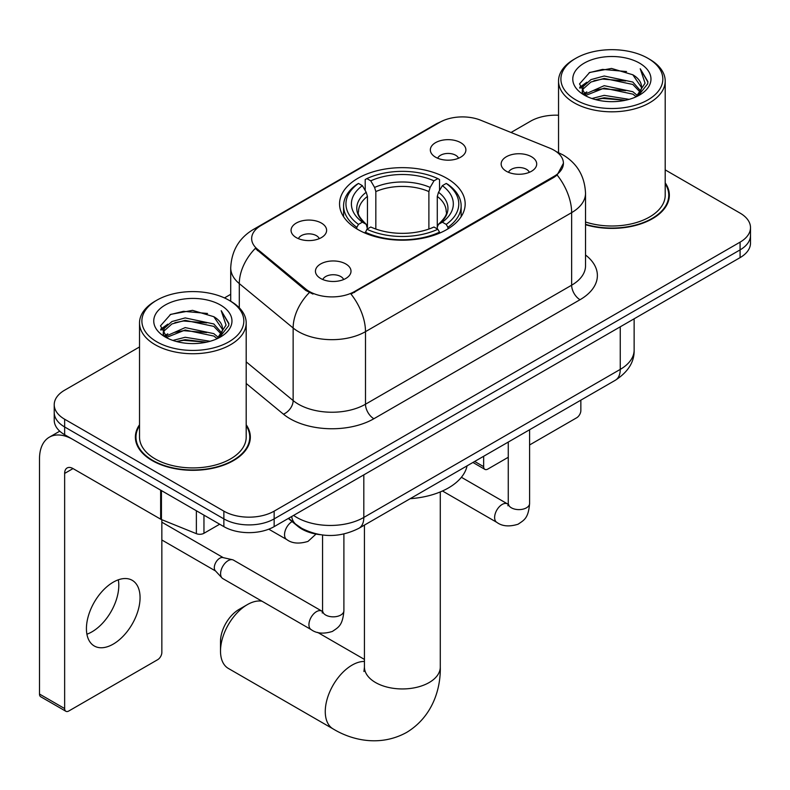 <?xml version="1.0" encoding="UTF-8"?>
<svg xmlns="http://www.w3.org/2000/svg" width="790" height="790" viewBox="0 0 790 790"><rect width="100%" height="100%" fill="white"/><g stroke="black" fill="none" stroke-linecap="round" stroke-linejoin="round"><path stroke-width="1.19" d="M446.775 178.273A62.815 36.261 0 0 0 378.331 170.413A62.815 36.261 0 0 0 339.552 203.919A62.815 36.261 0 0 0 357.949 229.564A62.815 36.261 0 0 0 426.403 237.425A62.815 36.261 0 0 0 465.172 203.919A62.815 36.261 0 0 0 446.775 178.273M296.27 237.593A17.775 10.26 180 0 1 292.744 234.689A17.775 10.26 180 0 1 298.63 221.931A17.775 10.26 180 0 1 321.412 223.076A17.775 10.26 180 0 1 324.937 234.689A17.775 10.26 180 0 1 296.27 237.593M319.249 238.659A10.665 6.162 0 0 0 316.385 235.657A10.665 6.162 0 0 0 305.878 234.097A10.665 6.162 0 0 0 298.432 238.659M435.547 157.18A17.775 10.26 180 0 1 432.021 154.277A17.775 10.26 180 0 1 437.907 141.519A17.775 10.26 180 0 1 460.688 142.664A17.775 10.26 180 0 1 464.214 154.277A17.775 10.26 180 0 1 435.547 157.18M458.526 158.247A10.665 6.162 0 0 0 455.662 155.245A10.665 6.162 0 0 0 445.155 153.685A10.665 6.162 0 0 0 437.719 158.247M320.661 278.475A17.775 10.26 180 0 1 317.126 275.572A17.775 10.26 180 0 1 323.021 262.813A17.775 10.26 180 0 1 345.793 263.959A17.775 10.26 180 0 1 349.328 275.572A17.775 10.26 180 0 1 320.661 278.475M343.63 279.541A10.665 6.162 0 0 0 340.767 276.54A10.665 6.162 0 0 0 330.26 274.979A10.665 6.162 0 0 0 322.824 279.541M506.36 171.262A17.775 10.26 180 0 1 502.835 168.359A17.775 10.26 180 0 1 508.721 155.6A17.775 10.26 180 0 1 531.502 156.746A17.775 10.26 180 0 1 535.028 168.359A17.775 10.26 180 0 1 506.36 171.262M529.34 172.329A10.665 6.162 0 0 0 526.476 169.327A10.665 6.162 0 0 0 515.969 167.766A10.665 6.162 0 0 0 508.523 172.329M549.771 148.145A31.995 18.476 180 0 1 554.047 150.219A31.995 18.476 180 0 1 563.418 163.273A31.995 18.476 180 0 1 554.047 176.338L354.591 291.49A31.995 18.476 180 0 1 305.76 289.022L257.441 249.186A31.995 18.476 180 0 1 251.655 238.59A31.995 18.476 180 0 1 261.026 225.525L439.783 122.322A31.995 18.476 180 0 1 480.764 120.248L549.771 148.145M320.325 534.702A35.55 20.53 180 0 1 297.83 526.308L288.31 518.457M139.524 424.744A57.482 33.19 0 0 0 135.376 437.127A57.482 33.19 0 0 0 152.213 460.59A57.482 33.19 0 0 0 214.85 467.789A57.482 33.19 0 0 0 250.341 437.127A57.482 33.19 0 0 0 246.194 424.744M135.969 440.119A57.482 33.19 0 0 0 135.771 440.998M563.418 163.273L557.148 175.044L554.047 177.296L350.997 294.068A41.485 23.947 60 0 1 365.494 331.652A47.41 27.373 180 0 1 298.452 331.652A47.41 27.373 180 0 1 293.139 327.998L239.301 283.6A47.41 27.373 180 0 1 230.72 267.909L230.72 301.257M139.524 346.958L64.642 390.191A35.55 20.53 0 0 0 54.224 404.707L54.224 420.191A35.55 20.53 0 0 0 64.642 434.707L223.866 526.634L223.866 518.892A35.55 20.53 0 0 0 274.15 518.892L740.082 249.887A35.55 20.53 0 0 0 750.5 235.371A35.55 20.53 0 0 1 740.082 249.887L274.15 518.892A35.55 20.53 0 0 1 223.866 518.892L64.642 426.965L223.866 518.892L223.866 511.15A35.55 20.53 0 0 0 274.15 511.15L740.082 242.145A35.55 20.53 0 0 0 750.5 227.629A35.55 20.53 0 0 0 740.082 213.112L665.2 169.88M54.224 412.449A35.55 20.53 0 0 0 64.642 426.965A35.55 20.53 0 0 1 54.224 412.449M312.949 294.068L305.76 290.424L255.288 248.406A41.485 27.739 129.5 0 0 239.301 283.6L239.301 307.804M585.528 224.706A57.482 33.19 0 0 0 669.347 195.209A57.482 33.19 0 0 0 665.2 182.836M558.54 115.241A35.55 20.53 0 0 0 530.584 121.186L511.021 132.483M230.72 294.305L224.459 297.929M54.224 404.707A35.55 20.53 0 0 0 64.642 419.223L223.866 511.15M249.946 440.998A57.482 33.19 0 0 0 249.749 440.119M668.952 199.08A57.482 33.19 0 0 0 668.755 198.201M223.866 526.634A35.55 20.53 0 0 0 274.15 526.634L740.082 257.629A35.55 20.53 0 0 0 750.5 243.113L750.5 227.629M474.672 461.459L483.648 466.643A5.925 3.417 120 0 0 484.882 469.359A5.925 3.417 120 0 0 487.845 469.062L508.266 457.272M529.596 444.958L576.67 417.782A5.925 3.417 120 0 0 580.857 410.524L580.857 400.145M483.648 466.643L483.648 456.274M575.831 99.895A50.965 29.418 0 0 0 647.909 99.895A50.965 29.418 0 0 0 647.909 58.292L649.577 59.26A53.335 30.79 0 0 1 665.2 81.024A53.335 30.79 0 0 1 632.277 109.474A53.335 30.79 0 0 1 574.162 102.799A53.335 30.79 0 0 1 558.54 81.024A53.335 30.79 0 0 1 574.162 59.26L575.831 58.292A50.965 29.418 0 0 0 575.831 99.895M585.528 221.99A53.335 30.79 0 0 0 665.2 195.209L665.2 81.024M585.528 224.321A56.89 32.844 0 0 0 668.755 195.209A56.89 32.844 0 0 0 665.2 183.784M591.908 98.513L604.202 95.353L629.136 99.352M595.423 99.58L604.202 97.772L625.492 100.261M584.274 94.523L604.202 85.676L632.82 91.719L637.421 95.541M585.459 95.56L604.202 88.095L632.82 94.138L636.148 96.686M582.595 92.914L582.24 90.524L583.247 86.485L590.92 79.622L604.202 76.008L632.82 82.041L640.65 90.929M582.329 91.729L583.247 88.905L590.92 82.041L604.202 78.427L632.82 84.461L640.098 92.084M635.841 96.933A29.625 17.104 0 0 0 641.5 86.88A29.625 17.104 0 0 0 632.82 74.783L641.48 87.463M639.525 63.121A39.105 22.584 0 0 0 584.304 63.082A39.105 22.584 0 0 0 584.047 94.958A39.105 22.584 0 0 0 584.215 95.057A39.105 22.584 0 0 0 639.693 94.958A39.105 22.584 0 0 0 639.525 63.121M632.82 74.783L611.529 68.434L589.656 72.453L579.514 83.918L586.239 96.133M638.271 95.748L647.721 83.76L647.909 81.607L640.226 68.76L645.065 83.157L636.157 96.795M649.577 59.26L647.909 58.292A50.965 29.418 0 0 0 575.831 58.292M640.226 68.76L647.899 82.101M589.152 72.71L602.543 69.401L626.539 71.554M579.899 88.283L584.274 84.846M593.892 80.758L602.543 79.079L625.69 80.975M593.892 90.435L602.543 88.757L625.69 90.653M595.67 99.639L602.543 98.434L625.453 100.261M579.643 87.325L586.822 82.229M583.464 93.832L586.822 91.907M220.509 651.079L220.509 641.401A26.07 15.05 -60 0 1 238.945 609.475L247.329 604.636A37.92 21.893 120 0 0 220.509 651.079A37.92 21.893 120 0 0 228.369 668.439L333.123 728.923A37.92 21.893 -60 0 1 327.307 698.528A37.92 21.893 -60 0 1 352.083 665.111A37.92 21.893 -60 0 1 364.437 661.457M356.823 228.893L356.823 227.313L358.502 224.4A56.416 32.568 0 0 1 358.502 183.438L362.383 185.68A50.965 29.418 0 0 0 362.383 222.168L366.214 224.34L367.449 228.912M367.449 227.046L367.449 196.414L366.214 192.276L362.383 185.68M365.197 190.528L365.197 179.557L366.886 178.599A56.416 32.568 0 0 1 437.838 178.599L433.967 180.841A50.965 29.418 0 0 0 370.767 180.841L374.588 187.437L375.833 191.575L375.833 229.041M428.891 229.041L428.891 191.575L430.135 187.437L433.967 180.841M410.198 498.678A65.185 37.634 0 0 0 467.078 465.843M365.197 232.151A58.786 33.94 0 0 0 439.526 232.151L437.838 229.238A56.416 32.568 0 0 1 366.886 229.238L365.197 233.159M439.526 233.159L439.526 232.151M358.502 183.438L356.823 184.396A58.786 33.94 0 0 0 343.581 205.854A58.786 33.94 0 0 0 356.823 227.313M437.838 178.599L439.526 179.557L439.526 190.528M366.886 229.238L370.767 227.007A50.965 29.418 0 0 0 433.967 227.007L437.838 229.238M362.383 222.168L358.502 224.4M370.767 180.841L366.886 178.599M366.214 192.276A45.583 26.317 0 0 0 366.214 224.34L366.432 224.478C359.954 218.218 357.317 213.972 358.512 211.73A43.855 25.32 0 0 1 367.449 196.414M447.91 227.313A58.786 33.94 0 0 0 461.143 205.854A58.786 33.94 0 0 0 447.91 184.396L446.222 183.438A56.416 32.568 0 0 1 446.222 224.4L447.91 227.313L447.91 228.893M446.222 224.4L442.341 222.168A50.965 29.418 0 0 0 442.341 185.68L446.222 183.438M442.341 185.68L438.519 192.276L437.275 196.414L437.275 227.046L438.519 224.34L442.341 222.168M437.275 196.414A43.855 25.32 0 0 1 446.212 211.73C447.407 213.981 444.77 218.238 438.302 224.478L438.519 224.34A45.583 26.317 0 0 0 438.519 192.276M437.275 228.912L437.275 227.046M261.954 601.2A37.92 21.893 120 0 0 247.329 604.636L238.945 609.475M343.897 534.01L343.897 610.68C342.682 625.72 338.347 627.329 332.383 631.437C323.574 634.163 316.494 633.55 311.132 629.591L222.81 578.596A10.665 6.162 -60 0 1 221.951 577.905A10.665 6.162 -60 0 1 220.598 573.718A10.665 6.162 -60 0 1 228.142 560.653A10.665 6.162 -60 0 1 232.448 559.725A10.665 6.162 -60 0 1 233.475 560.12L322.527 611.5M221.951 577.905L215.285 570.696A7.703 4.444 -60 0 1 214.307 567.664A7.703 4.444 -60 0 1 219.758 558.234A7.703 4.444 -60 0 1 222.869 557.562L232.448 559.725M118.312 579.811A37.92 21.893 -60 0 1 91.976 631.832A37.92 21.893 -60 0 1 86.91 634.202M113.247 644.107A37.92 21.893 120 0 0 138.023 610.69A37.92 21.893 120 0 0 132.207 580.304A37.92 21.893 120 0 0 113.247 582.181A37.92 21.893 120 0 0 88.47 615.598A37.92 21.893 120 0 0 94.287 645.993A37.92 21.893 120 0 0 113.247 644.107M203.958 515.139L203.958 533.289L219.679 524.214M160.647 490.136L73.026 439.546A47.41 27.373 -120 0 0 49.316 437.196A47.41 27.373 -120 0 0 39.5 458.901L39.5 694.045L64.642 708.561L64.642 473.417A11.85 6.843 60 0 1 67.091 467.986A11.85 6.843 60 0 1 73.026 468.579L160.647 519.168L160.647 490.136A5.925 3.417 0 0 0 161.436 490.521M64.642 708.561A5.925 3.417 120 0 0 65.866 711.267L40.725 696.76A5.925 3.417 -60 0 1 39.5 694.045M65.866 711.267A5.925 3.417 120 0 0 68.829 710.98L157.664 659.689A5.925 3.417 120 0 0 161.851 652.431L161.851 519.711M203.958 533.289A5.925 3.417 180 0 1 196.374 533.675L161.436 519.553A5.925 3.417 180 0 1 160.647 519.168M156.825 341.813A50.965 29.418 0 0 0 228.893 341.813A50.965 29.418 0 0 0 228.893 300.2L230.571 301.168A53.335 30.79 0 0 1 246.194 322.942A53.335 30.79 0 0 1 213.27 351.392A53.335 30.79 0 0 1 155.146 344.716A53.335 30.79 0 0 1 139.524 322.942A53.335 30.79 0 0 1 155.146 301.168L156.825 300.2A50.965 29.418 0 0 0 156.825 341.813M139.524 322.942L139.524 437.127A53.335 30.79 0 0 0 155.146 458.901A53.335 30.79 0 0 0 213.27 465.577A53.335 30.79 0 0 0 246.194 437.127L246.194 322.942M139.524 425.701A56.89 32.844 0 0 0 135.969 437.127A56.89 32.844 0 0 0 152.638 460.353A56.89 32.844 0 0 0 214.623 467.473A56.89 32.844 0 0 0 249.749 437.127A56.89 32.844 0 0 0 246.194 425.701M172.892 340.421L185.186 337.271L210.12 341.27M176.417 341.497L185.186 339.69L206.476 342.169M165.228 336.481L185.186 327.593L213.814 333.637L218.415 337.449M166.453 337.478L185.186 330.013L213.814 336.056L217.141 338.604M163.579 334.822L163.234 332.442L164.241 328.403L171.904 321.54L185.186 317.916L213.814 323.959L221.644 332.847M163.323 333.647L164.241 330.822L171.904 323.959L185.186 320.335L213.814 326.379L221.082 334.002M216.835 338.841A29.625 17.104 0 0 0 222.484 328.798A29.625 17.104 0 0 0 213.814 316.701L222.474 329.381M220.509 305.039A39.105 22.584 0 0 0 165.288 304.989A39.105 22.584 0 0 0 165.031 336.876A39.105 22.584 0 0 0 165.199 336.975A39.105 22.584 0 0 0 220.686 336.876A39.105 22.584 0 0 0 220.509 305.039M213.814 316.701L192.523 310.351L170.65 314.371L160.498 325.826L167.233 338.051M219.264 337.666L228.705 325.678L228.903 323.525L221.21 310.677L226.059 325.075L217.141 338.703M230.571 301.168L228.893 300.2A50.965 29.418 0 0 0 156.825 300.2M221.21 310.677L228.893 324.009M170.136 314.618L183.527 311.319L207.533 313.472M160.883 330.19L165.258 326.764M174.886 322.666L183.527 320.997L206.674 322.893M174.886 332.343L183.527 330.664L206.674 332.57M176.654 341.557L183.527 340.342L206.447 342.179M160.637 329.242L167.816 324.137M164.448 335.75L167.816 333.815M257.441 249.186L257.441 250.588M305.76 289.022L305.76 290.424M354.591 291.49L354.591 292.448M554.047 176.338L554.047 177.296M297.83 525.794L297.83 526.308M585.528 255.002A59.26 34.207 180 0 1 580.028 299.716L373.868 418.74A11.85 6.843 60 0 1 365.494 404.223L571.644 285.2A47.41 27.373 0 0 0 585.528 265.855L585.528 193.274A47.41 27.373 180 0 1 571.644 212.629A41.485 23.947 -120 0 0 557.148 175.044M373.868 418.74A59.26 34.207 180 0 1 290.068 418.74A59.26 34.207 180 0 1 283.432 414.177L246.194 383.466M309.295 292.626A41.485 27.739 129.5 0 0 293.139 327.998L293.139 400.57A47.41 27.373 0 0 0 298.452 404.223A47.41 27.373 0 0 0 365.494 404.223L365.494 331.652L571.644 212.629L571.644 285.2A11.85 6.843 60 0 0 580.028 299.716M585.528 193.274C584.728 176.229 577.233 163.451 563.053 154.939L557.069 152.016A41.485 19.424 112 0 0 556.506 151.808M257.5 227.945A41.485 23.947 -120 0 0 253.195 229.564C239.014 238.076 231.529 250.855 230.72 267.909M253.195 229.564L436.297 123.852A41.485 23.947 60 0 1 439.447 122.519M274.15 511.15L274.15 526.634M740.082 242.145L740.082 257.629M64.642 419.223L64.642 434.707M246.194 361.86L293.139 400.57A11.85 7.93 -50.5 0 1 283.432 414.177M293.584 515.406A47.41 27.373 0 0 0 296.773 517.44A47.41 27.373 0 0 0 363.815 517.44L620.249 369.394A47.41 27.373 0 0 0 634.133 350.039C634.479 361.8 628.218 371.873 615.341 380.247L358.907 528.293A23.7 13.687 60 0 0 363.815 517.44L363.815 474.869M620.249 326.813L620.249 369.394A23.7 13.687 60 0 1 615.341 380.247M291.668 516.522A23.7 15.849 129.5 0 0 295.796 524.224L288.597 518.289M440.287 491.923L440.287 667.046A37.92 21.893 180 0 1 429.177 682.53A37.92 21.893 180 0 1 375.546 682.53A37.92 21.893 180 0 1 364.437 667.046L363.943 671.52M428.891 191.575A43.855 25.32 0 0 0 375.833 191.575M430.135 187.437A45.583 26.317 0 0 0 374.588 187.437M529.596 429.74L529.596 503.467A10.665 6.162 180 0 1 525.982 508.079A10.665 6.162 180 0 1 511.387 507.812A10.665 6.162 180 0 1 508.266 503.467L507.921 505.768L508.879 504.978M529.596 503.467C528.392 518.507 524.046 520.106 518.092 524.214C509.283 526.94 502.193 526.328 496.841 522.378A10.665 6.162 -60 0 1 495.202 513.826A10.665 6.162 -60 0 1 502.173 504.435A10.665 6.162 -60 0 1 502.647 504.178A10.665 6.162 -60 0 1 507.506 503.901L508.237 504.287M343.897 610.68A10.665 6.162 180 0 1 340.283 615.301A10.665 6.162 180 0 1 325.687 615.035A10.665 6.162 180 0 1 322.557 610.68L322.221 612.981L323.169 612.191M311.132 629.591A10.665 6.162 -60 0 1 309.502 621.049A10.665 6.162 -60 0 1 316.464 611.648A10.665 6.162 -60 0 1 316.938 611.391A10.665 6.162 -60 0 1 321.797 611.114M268.778 529.182L286.75 539.55A10.665 6.162 -60 0 1 285.111 531.008A10.665 6.162 -60 0 1 292.083 521.607A10.665 6.162 -60 0 1 292.112 521.588M64.642 473.417L73.026 468.579M161.436 490.59L161.436 519.553M196.374 533.675L196.374 510.765M436.297 123.852L443.911 120.307M557.069 152.016L556.446 151.769M358.907 528.293C339.828 537.881 320.76 537.881 301.681 528.293L295.796 524.224M634.133 350.039L634.133 318.795M484.882 469.359L472.934 462.456M668.755 199.969L668.755 195.209M582.24 92.489L582.24 90.524M558.54 152.638L558.54 81.024M440.287 667.046C440.8 688.969 432.466 716.807 406.603 732.439C380.138 747.024 351.856 740.329 333.123 728.923M343.581 216.697L343.581 205.854M461.143 216.697L461.143 205.854M364.437 659.423L317.61 632.385M364.437 525.103L364.437 667.046M496.841 522.378L442.469 490.985M508.266 442.064L508.266 503.467M507.506 503.901L461.39 477.279M161.851 539.985L215.561 570.992M322.557 535.008L322.557 610.68M161.851 522.19L223.264 557.651M286.75 539.55C292.004 543.49 299.084 544.103 308.001 541.397L316.03 534.07M49.316 437.196L59.744 431.182M249.749 441.877L249.749 437.127M163.234 334.407L163.234 332.442M135.969 441.877L135.969 437.127"/></g></svg>

